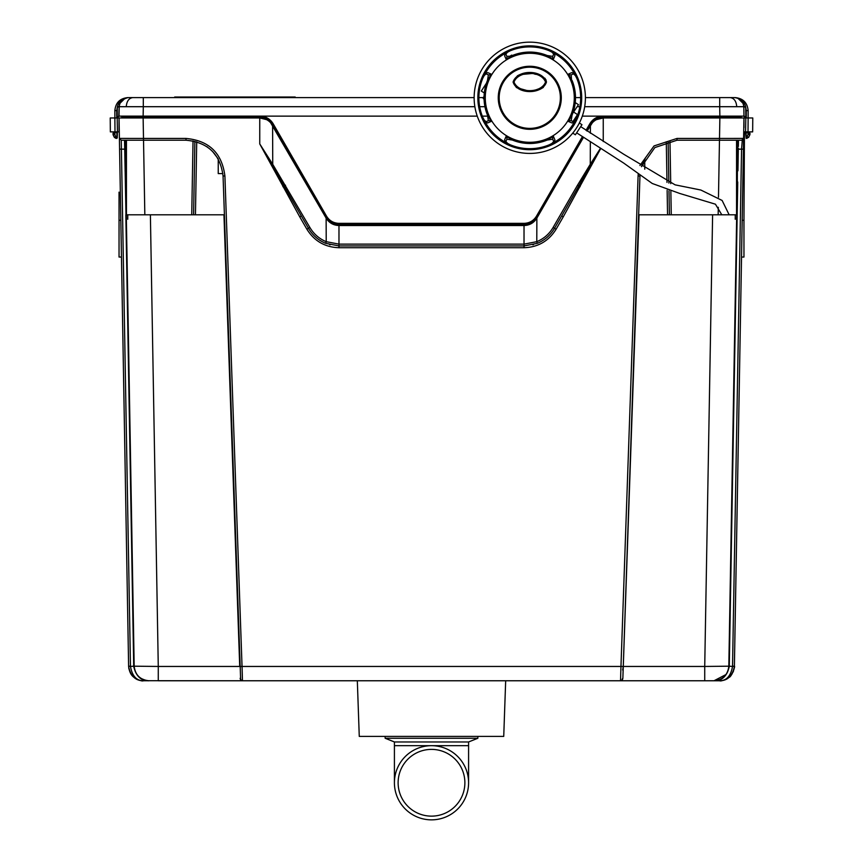 <?xml version="1.0" encoding="UTF-8"?>
<svg xmlns="http://www.w3.org/2000/svg" width="863" height="863" viewBox="0 0 863 863"><rect width="100%" height="100%" fill="white"/><g stroke="black" fill="none" stroke-linecap="round" stroke-linejoin="round"><path stroke-width="1.29" d="M398.123 782.763A33.377 33.377 0 0 0 431.5 816.139A33.377 33.377 0 0 0 464.877 782.763A33.377 33.377 0 0 0 431.5 749.386A33.377 33.377 0 0 0 398.123 782.763M431.5 819.85A37.087 37.087 0 0 0 468.587 782.763A37.087 37.087 0 0 0 431.5 745.675A37.087 37.087 0 0 0 394.413 782.763A37.087 37.087 0 0 0 431.5 819.85M468.587 741.964L394.413 741.964L385.135 738.253L477.865 738.253L468.587 741.964L468.587 745.675L394.413 745.675L394.413 782.763M357.325 680.767L359.267 736.398L503.733 736.398L505.675 680.767M144.833 214.801L143.528 140.216L185.987 140.216C207.918 142.244 220.281 154.175 223.053 176.009L240.184 666.452L224.412 214.801L150.389 214.801L158.274 666.452L134.175 666.193L126.289 214.801L150.389 214.801M206.872 146.656L207.53 147.12M212.568 151.446L217.972 158.533M223.032 175.416L223.053 176.009L224.909 176.009L242.039 666.452L240.184 666.452L240.604 678.652L240.184 666.452M638.253 173.56L638.091 176.009L639.947 176.009L640.001 174.887L622.859 678.275L622.471 679.753L620.529 680.767L622.083 679.936L622.396 678.652M719.505 140.216L741.749 140.216L743.604 138.404L719.505 138.436L719.505 140.216L677.013 140.216L654.855 147.562L641.479 166.688L645.567 157.627M737.574 140.216L736.463 140.216M735.157 140.216L730.67 140.216M727.973 140.216L725.287 140.216M622.698 670.022L623.28 666.452L622.859 678.275M137.713 140.216L135.027 140.216M132.33 140.216L127.843 140.216M126.537 140.216L125.426 140.216M143.495 140.216L143.495 138.436L119.396 138.404L121.252 140.216L185.987 140.216L185.987 138.436C209.008 140.55 221.985 153.075 224.909 176.009M738.34 148.145L737.941 170.82L737.239 170.82L737.423 150.712M737.746 181.985L729.289 666.193L732.536 666.452C730.778 676.053 726.452 680.821 719.559 680.767C727.444 680.821 732.385 676.053 734.391 666.452L743.96 117.972L734.391 666.193L732.536 666.225L741.565 149.17L742.288 140.14M738.469 140.216L738.361 146.527M638.588 214.801L736.711 214.801L728.814 666.721M622.816 666.452L620.961 666.452L620.529 680.767L242.471 680.767L242.039 666.452L620.961 666.452L638.091 176.009M240.604 678.652L240.917 679.936L242.471 680.767L158.274 680.767L158.274 666.452L239.72 666.452L223.949 214.801M124.531 140.216L129.008 370.335M259.752 117.972L143.129 117.972L259.752 117.972L259.752 143.927L301.327 215.944L299.72 216.807L259.752 143.927L272.74 164.315L272.6 125.383C269.634 120.626 265.351 118.155 259.752 117.972L266.516 119.601M677.013 140.216L677.013 138.436L719.505 138.436L719.871 117.972L743.96 117.972L603.248 117.972C597.649 118.155 593.366 120.626 590.4 125.383L590.378 133.258M596.43 119.633L603.248 117.972L603.248 141.521M720.184 116.138L720.184 117.972L720.184 116.138L603.054 116.138L744.23 116.138L745.222 117.228L743.528 116.138L745.837 117.044L744.23 116.138M737.196 213.474L737.477 144.477L738.404 144.488M736.549 192.147C736.549 219.644 736.549 219.644 736.549 192.147M736.549 214.801L736.549 140.216L736.549 214.801M600.659 148.641L563.28 216.807L561.673 215.944L590.864 164.725L590.26 164.315L600.368 148.458M563.28 216.807L556.139 229.17C548.739 241.068 538.037 247.25 524.024 247.713L338.976 247.713C324.963 247.25 314.261 241.068 306.861 229.17L299.72 216.807M719.871 117.972L603.248 117.972M736.916 214.801L728.825 666.193L704.726 666.452L704.726 680.767L620.529 680.767L622.471 679.753M240.141 678.275L240.529 679.753L242.471 680.767L147.649 680.713M121.252 140.216L130.464 666.225L128.609 666.193L119.04 117.972L143.129 117.972L143.495 138.436L185.987 138.436M124.596 144.488L125.523 144.477L126.138 214.801M126.451 214.801L126.451 140.216L126.451 214.801M128.609 666.193L128.609 666.452C130.615 676.053 135.556 680.821 143.441 680.767C136.548 680.821 132.222 676.053 130.464 666.452L133.711 666.193L125.825 214.801L127.756 214.801L127.756 219.278M273.161 126.376L272.417 124.229C269.515 119.623 265.351 117.228 259.914 117.044L122.287 117.044L122.309 117.972L112.546 117.972L114.865 117.972L114.865 110.572L116.721 110.604L117.39 106.656C118.835 101.165 122.319 98.155 127.843 97.595L128.468 97.595C123.031 98.242 119.935 101.273 119.191 106.699L143.301 106.699L143.129 116.138L259.946 116.138L142.816 116.138L142.816 117.972M121.748 116.138L121.823 117.972L143.129 117.972M122.309 117.972L121.37 116.138L118.77 116.138L117.357 117.044L117.152 117.961L117.778 117.228L117.616 117.961L119.04 117.972L117.185 117.972L117.422 131.877L119.04 131.877L119.04 117.972M111.607 117.972L112.546 117.972L111.607 117.972M110.227 117.972L114.865 117.972L115.006 131.877L110.345 131.877L110.227 117.972M750.454 117.972L748.135 117.972L750.454 117.972M719.871 116.138L719.699 106.699L743.809 106.699L743.971 116.138L743.809 106.699L745.61 106.656L746.279 110.604L748.135 110.572L748.135 117.972L743.96 117.972L745.384 117.972L745.222 117.228L745.848 117.972L745.837 117.044L745.664 106.958L743.809 107.023M744.219 131.877L745.578 131.877L745.815 117.972L743.96 117.972L743.604 138.404M745.578 131.877L748.944 131.877L748.005 131.877L748.135 117.972L752.773 117.972L752.655 131.877L748.005 131.877L752.655 131.877M720.184 117.044L603.086 117.044C597.649 117.228 593.485 119.623 590.583 124.229L589.839 126.376M743.043 170.82L743.421 149.137L743.043 170.82M741.533 257.045L742.18 220.281L743.96 220.281L743.96 257.045L741.533 257.045M590.346 142.104L590.26 164.315L577.487 185.243L580.109 186.688M313.355 234.876L314.639 236.171M321.047 241.014L322.126 241.629M329.461 244.607L330.184 244.801M532.816 244.812L533.55 244.607M540.874 241.629L541.953 241.014M548.361 236.171L549.645 234.876M737.175 214.801L712.579 214.801M704.726 680.767L719.559 680.767C720.972 681.403 724.154 680.249 729.095 677.304C731.576 677.175 735.6 665.2 734.391 666.452L732.536 666.225M130.464 666.225L128.609 666.452C129.267 671.576 130.993 675.157 133.787 677.207C138.846 680.249 142.061 681.436 143.441 680.767L147.94 680.734M726.139 674.467L713.992 680.767C722.827 679.871 727.768 675.006 728.825 666.193L729.289 666.193M218.242 173.592L222.891 173.592L218.242 173.592L218.242 159.008M644.758 159.008L644.758 169.191M150.421 214.801L127.756 214.801M240.529 679.753L242.471 680.767M133.711 666.193L134.175 666.193C135.232 675.006 140.173 679.871 149.008 680.767C141.111 681.047 136.02 676.268 133.711 666.452L132.589 575.912M120.949 227.465L121.359 250.863L120.949 227.465M121.413 254.251L121.456 256.343L121.413 254.251M122.287 117.044L121.359 116.138L135.782 116.138M259.914 117.972L259.914 116.138L477.261 116.138M482.309 116.138L487.865 116.138M576.484 116.138L577.239 116.138M582.298 116.138L603.054 116.138L603.086 117.972M738.404 116.138L740.389 116.138M740.713 117.972L741.662 116.138L727.218 116.138M124.596 116.138L123.474 116.138M143.129 116.138L119.029 116.138L119.191 106.699L118.77 116.138L119.472 116.138L117.357 117.044L118.975 116.203M326.538 218.771L326.538 217.832C329.623 222.018 333.776 224.175 338.976 224.304L339.256 225.523M272.417 124.229L273.193 123.787C270.141 118.878 265.718 116.322 259.946 116.138C265.696 116.322 270.119 118.878 273.172 123.787L326.527 216.171C329.396 220.777 333.55 223.172 338.976 223.355L524.024 223.355C529.451 223.172 533.604 220.777 536.473 216.171L582.309 136.775L536.473 216.214L537.218 216.656L536.462 218.771M119.04 192.147L119.04 257.045L121.467 257.045M120.82 220.281L119.04 220.281L119.04 213.474M117.422 131.877L110.345 131.877M114.499 131.877L116.721 132.352L113.01 133.29L114.865 133.29L114.865 134.261L113.01 134.24L113.204 135.07L114.348 137.357L116.829 136.57L116.807 138.382L116.904 131.877M194.876 141.305L193.592 214.801M743.96 117.972L743.96 127.692M745.815 131.877L744.294 131.877M744.456 131.877L743.96 220.281M668.124 141.305L668.857 183.085M668.987 190.885L669.408 214.801M748.264 133.29L746.279 132.352L748.501 131.877M752.752 120.744L752.773 117.972M720.335 116.138L720.4 117.044L740.713 117.044L740.691 117.972M720.4 117.044L720.4 117.972M586.031 130.335L589.807 123.787C592.881 118.878 597.304 116.322 603.086 116.138C597.282 116.322 592.859 118.878 589.807 123.787L590.583 124.229M734.37 666.775L734.014 669.3M733.604 670.713L733.011 672.18M732.277 673.572L731.63 674.553M722.255 680.529L720.907 680.713M590.4 125.383L587.12 131.079L592.417 122.665M537.962 216.225L583.399 137.508L536.872 218.102L536.786 241.672C543.809 238.749 549.246 234.013 553.129 227.444L577.487 185.243M594.068 121.154L595.319 120.259M271.338 165.146L272.74 164.315L309.871 227.444C313.754 234.013 319.191 238.749 326.214 241.672L326.128 218.102L270.583 122.675M267.692 120.281L268.965 121.176M282.891 186.688L285.513 185.243M306.861 229.17L308.469 228.307L301.327 215.944M309.871 227.444L308.469 228.307C312.546 235.232 318.296 240.238 325.718 243.334L338.976 245.923L524.024 245.923L537.282 243.334C544.704 240.238 550.454 235.232 554.531 228.307L556.139 229.17M561.673 215.944L554.531 228.307L553.129 227.444M146.311 680.529L144.024 679.915M146.041 680.476L141.122 678.501M140.96 678.404L138.641 676.549M138.512 676.419L136.721 674.262M136.462 673.863L135.329 671.684M135.06 671.004L134.477 668.954M134.229 667.261L134.175 666.452M142.071 680.713L140.745 680.529M138.49 679.925L137.875 679.688M128.911 668.933L128.77 668.167M713.992 680.767C721.889 681.047 726.98 676.268 729.289 666.452L728.739 667.638M728.415 669.44L728.124 670.465M727.39 672.32L726.592 673.787M117.185 131.877L118.544 131.877M183.01 116.138L182.956 117.044M119.029 116.138L119.191 106.699L117.39 106.656L119.191 106.699L119.461 104.671M325.783 216.656L326.527 216.214L327.239 217.314L326.538 217.832L325.783 216.656L273.161 125.523L273.916 125.07L273.172 123.787M324.499 215.286L326.128 218.102C329.094 222.859 333.377 225.34 338.976 225.523L524.024 225.523L524.024 224.304C529.224 224.175 533.377 222.018 536.462 217.832L535.761 217.314L536.473 216.171M535.049 220.615L537.466 217.077M537.282 243.334L536.786 241.672L524.024 244.132L524.024 225.523L527.11 225.2M530.195 224.175L532.73 222.697M326.128 218.102L331.543 223.528M524.024 225.523C529.623 225.34 533.906 222.859 536.872 218.102M338.976 225.523L338.976 244.132L326.214 241.672L325.718 243.334M535.761 217.314C532.838 221.241 528.922 223.269 524.024 223.398L338.976 223.398C334.078 223.269 330.162 221.241 327.239 217.314M474.866 106.699L143.301 106.699L143.301 97.595L132.805 97.595L474.143 97.595M478.889 97.595L483.42 97.595M575.492 97.595L580.659 97.595M585.405 97.595L730.195 97.595L719.699 97.595L719.699 106.699L584.683 106.699M126.257 106.634C126.742 101.165 128.932 98.145 132.805 97.595L127.843 97.595C119.957 98.36 115.631 102.686 114.865 110.572M119.191 107.023L117.336 106.958L117.163 117.044L117.8 116.602M125.189 98.188L119.86 103.398L121.942 100.27M124.175 98.641L124.736 98.371M117.292 136.57L117.368 131.877L117.271 137.929L116.009 138.382L114.348 137.357M119.461 104.628L119.342 105.21M120.658 101.856L121.23 101.068M122.017 100.194L123.571 98.986M126.235 97.864L126.839 97.735M743.669 105.264L743.809 106.699C743.065 101.273 739.969 98.242 734.532 97.595L734.661 97.595M738.458 98.458L739.397 98.965M743.572 104.801L743.809 106.699M742.234 101.694L741.058 100.27M738.825 98.641L737.897 98.22M746.193 138.156L745.632 131.877L746.193 138.382L746.171 136.57L746.991 136.548L748.135 134.261L749.796 135.07L748.135 134.261L748.145 132.826L749.99 133.29L749.99 134.24L748.135 134.261M737.822 98.188L743.129 103.398M735.006 97.605L730.195 97.595C734.068 98.145 736.258 101.165 736.743 106.634M287.778 97.595L287.778 97.034L295.2 97.034L295.2 97.595M174.66 97.595L174.66 97.034L182.082 97.034L182.082 97.595M287.778 97.034L182.082 97.034M748.135 110.572C747.369 102.686 743.043 98.36 735.157 97.595C740.681 98.155 744.165 101.165 745.61 106.656M116.721 131.877L113.01 133.29L113.204 135.07L114.865 134.261L116.009 138.382M114.898 132.826L115.642 132.675M749.99 134.24L748.653 137.357L746.193 138.382M749.99 133.29L746.279 131.877M748.653 137.357L746.991 136.548L746.991 138.382M127.843 97.595L121.316 100.043M113.204 135.07L113.01 134.24M735.244 219.278L735.244 214.801M514.175 83.204L515.34 85.318M520.669 88.803L522.536 89.418M537.12 89.385L538.318 89.008M544.229 85.297L545.373 83.226M514.057 81.413L514.014 82.028C518.383 93.538 541.187 93.528 545.535 82.028L544.898 79.72M546.462 82.028C542.331 69.267 517.228 69.267 513.086 82.028C517.088 94.768 542.471 94.768 546.462 82.028L545.858 79.536M545.146 78.425L535.049 73.226L519.634 74.66M519.591 74.682L517.304 75.868M529.774 128.382A30.593 30.593 0 0 0 560.367 97.789A30.593 30.593 0 0 0 529.774 67.195A30.593 30.593 0 0 0 499.181 97.789A30.593 30.593 0 0 0 529.774 128.382M529.774 66.268A31.521 31.521 0 0 0 498.253 97.789A31.521 31.521 0 0 0 529.774 129.31A31.521 31.521 0 0 0 561.295 97.789A31.521 31.521 0 0 0 529.774 66.268M529.774 142.298A44.509 44.509 0 0 0 574.283 97.789A44.509 44.509 0 0 0 529.774 53.279A44.509 44.509 0 0 0 485.265 97.789A44.509 44.509 0 0 0 529.774 142.298A44.509 44.509 0 0 1 485.265 97.789A44.509 44.509 0 0 1 529.774 53.279A44.509 44.509 0 0 1 574.283 97.789A44.509 44.509 0 0 1 529.774 142.298M513.086 82.028L516.408 87.573L529.688 91.295M529.871 91.295L534.898 90.852M535.049 90.82L539.979 89.364M540.011 89.353L543.334 87.433M542.374 77.066L541.392 76.429M535.837 74.337L534.65 74.099M529.796 73.679L527.358 73.787M515.351 78.727L514.078 81.273M545.535 82.028C541.069 70.496 518.48 70.507 514.014 82.028M553.431 59.191A45.264 45.264 0 0 0 506.117 59.191M491.187 74.132A45.264 45.264 0 0 0 491.187 121.446M506.117 136.376A45.264 45.264 0 0 0 553.431 136.376M568.372 121.446A45.264 45.264 0 0 0 568.372 74.132M572.245 72.665L575.394 75.61L576.732 78.177A50.885 50.885 0 0 1 576.732 117.4L575.394 119.968L572.245 122.913M487.304 122.913L484.165 119.968L482.816 117.4A50.885 50.885 0 0 1 482.816 78.177L484.165 75.61L487.304 72.665M554.898 140.259L551.953 143.398L549.386 144.747A50.885 50.885 0 0 1 510.162 144.747L507.595 143.398L504.65 140.259M504.65 55.318L507.595 52.179L510.162 50.831A50.885 50.885 0 0 1 549.386 50.831L551.953 52.179L554.898 55.318M478.782 97.789A50.993 50.993 0 0 0 529.774 148.781A50.993 50.993 0 0 0 580.767 97.789A50.993 50.993 0 0 1 529.774 148.781A50.993 50.993 0 0 1 478.782 97.789A50.993 50.993 0 0 1 529.774 46.796A50.993 50.993 0 0 1 580.767 97.789M477.854 97.789A51.92 51.92 0 0 0 529.774 149.709A51.92 51.92 0 0 0 581.694 97.789A51.92 51.92 0 0 0 529.774 45.868A51.92 51.92 0 0 0 477.854 97.789M487.983 80.41L487.487 80.41A45.717 45.717 0 0 0 487.487 115.167L487.983 115.167M487.487 80.41L488.382 74.887L485.74 73.711M505.707 53.743L506.883 56.397L512.395 55.998M547.153 55.998L547.153 55.502A45.717 45.717 0 0 0 512.395 55.502M547.153 55.502L552.676 56.397L553.852 53.743M573.819 73.711L571.166 74.887L571.565 80.41M571.565 115.167L572.061 115.167A45.717 45.717 0 0 0 572.061 80.41M585.405 97.789A55.631 55.631 0 0 0 529.774 42.158A55.631 55.631 0 0 0 474.143 97.789A55.631 55.631 0 0 0 529.774 153.42A55.631 55.631 0 0 0 585.405 97.789M512.395 139.579L512.395 140.076A45.717 45.717 0 0 0 547.153 140.076L547.153 139.579M504.65 55.879L506.43 59.892M491.878 74.434L487.865 72.665M553.129 59.892L554.941 55.631M571.684 72.665L567.671 74.434M485.74 121.866L488.382 120.68L487.487 115.167M512.395 140.076L506.883 139.18L505.707 141.823M506.43 135.685L504.65 139.698M491.878 121.133L487.584 122.956M572.061 115.167L571.166 120.68L573.819 121.866M553.852 141.823L552.676 139.18L547.153 140.076M571.932 122.956L567.671 121.133M553.129 135.685L554.941 139.979M579.375 122.988L581.975 124.693L575.384 134.779L572.773 133.085M572.892 112.988L573.625 112.039L577.509 114.574L572.989 121.489M575.243 102.578L578.447 104.66L573.625 112.039M486.419 83.28L481.317 91.047L484.305 92.999M484.078 96.386A3.301 3.301 0 0 0 483.291 98.587L484.078 99.105M510.238 56.3A3.301 3.301 0 0 1 511.683 55.124L512.32 55.534M677.013 138.436L654.057 145.923L639.925 165.502M712.611 214.801L704.726 666.452L623.28 666.452L639.052 214.801M719.472 140.216L718.48 197.196M718.296 207.303L718.167 214.801M743.421 149.137L738.318 149.17M737.541 140.216L737.477 144.477L737.477 140.216M704.726 666.279L704.726 675.675M125.523 140.216L125.523 144.477L125.459 140.216M124.682 149.17L119.579 149.137M669.968 140.896L670.724 183.657M670.853 191.403L671.263 214.801M600.497 148.544L590.875 164.736L591.662 165.146M524.024 247.713L524.024 244.132L338.976 244.132L338.976 247.713M191.737 214.801L193.032 140.896M196.721 141.802L195.448 214.801M667.552 214.801L667.131 190.313M666.991 182.438L666.279 141.802M524.024 223.355L524.024 224.304L338.976 224.304L338.976 223.355M589.807 123.787L589.084 125.07L589.839 125.523L586.764 130.831M583.054 137.271L537.218 216.656M579.871 106.699L577.11 106.699M484.93 106.699L479.677 106.699M326.527 216.171L273.916 125.07M589.084 125.07L586.042 130.345M116.721 110.604L116.721 117.972M746.096 131.877L746.171 136.57M746.279 117.972L746.279 110.604M507.595 143.398A50.723 50.723 0 0 1 484.165 119.968M575.394 119.968A50.723 50.723 0 0 1 551.953 143.398M484.165 75.61A50.723 50.723 0 0 1 507.595 52.179M551.953 52.179A50.723 50.723 0 0 1 575.394 75.61M552.676 136.839L552.676 139.18M506.883 139.18L506.883 136.839M506.883 58.738L506.883 56.397M552.676 56.397L552.676 58.738M571.166 120.68L568.825 120.68M568.825 74.887L571.166 74.887M488.382 74.887L490.723 74.887M490.723 120.68L488.382 120.68M477.865 736.398L477.865 738.253M125.059 170.82L125.761 170.82M728.512 668.987L727.951 670.983M727.66 671.705L726.484 673.938M726.258 674.283L724.542 676.376M724.359 676.56L722.104 678.361M721.856 678.512L719.44 679.742M718.965 679.915L716.7 680.519M715.082 680.734L714.122 680.767M118.555 116.376L119.472 116.138L118.555 116.376M743.528 116.138L744.445 116.376M385.135 736.398L385.135 738.253M468.587 745.675L468.587 782.763M394.413 741.964L394.413 745.675M580.702 126.634L623.927 154.358L675.093 184.844L700.875 190.043L722.126 200.464L729.149 214.801M575.19 120.259L574.208 119.623M486.452 83.182L481.317 91.047M576.646 132.837L623.647 163.042L652.255 183.485L679.817 193.485L715.438 204.197L721.813 214.801"/></g></svg>

